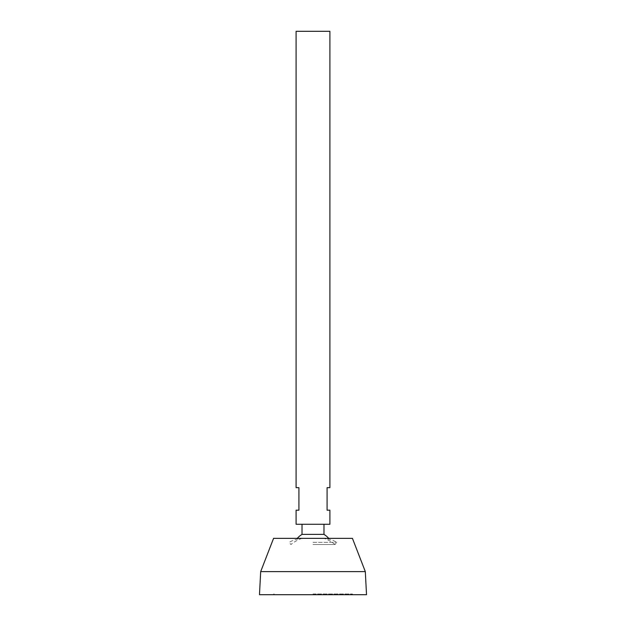 <?xml version="1.0" encoding="UTF-8"?>
<svg xmlns="http://www.w3.org/2000/svg" width="626" height="626" viewBox="0 0 626 626"><rect width="100%" height="100%" fill="white"/><g stroke="black" fill="none" stroke-linecap="round" stroke-linejoin="round"><path stroke-width="0.47" stroke-dasharray="3.13 2.35" d="M259.477 594.7L366.523 594.7M296.098 31.3L329.902 31.3M296.098 524.275L329.902 524.275M296.098 510.19L298.915 510.19L298.915 487.654L296.098 487.654M329.902 487.654L327.085 487.654L327.085 510.19L329.902 510.19M313 524.275L323.978 524.275L313 524.275M302.022 534.393L323.978 534.393M273.562 538.36L352.438 538.36M260.69 571.601L365.31 571.601M313 594.7L352.438 594.7L313 594.7M313 593.996L352.438 593.996L313 593.996M313 538.36L323.978 538.36L313 538.36M313 544.526L335.051 544.526L313 544.526M313 542.327L336.811 542.327L313 542.327M273.562 593.996L273.562 594.7M352.438 593.996L352.438 594.7M274.266 593.996L274.266 594.7M351.734 593.996L351.734 594.7M335.051 544.526A34.524 34.524 0 0 0 323.978 538.36C328.556 538.72 332.836 540.042 336.811 542.327L335.051 544.526M302.022 538.36A34.524 34.524 0 0 0 290.949 544.526L289.189 542.327C293.164 540.042 297.444 538.72 302.022 538.36"/><path stroke-width="0.94" d="M329.902 31.3L296.098 31.3L296.098 487.654L298.915 487.654L298.915 510.19L296.098 510.19L296.098 524.275L329.902 524.275L329.902 510.19L327.085 510.19L327.085 487.654L329.902 487.654L329.902 31.3M323.978 524.275L323.978 534.393L302.022 534.393A21.127 21.127 0 0 0 297.256 538.36M365.31 571.601L352.438 538.36L273.562 538.36L260.69 571.601L259.477 594.7L366.523 594.7L365.31 571.601L260.69 571.601M302.022 524.275L302.022 534.393M328.744 538.36A21.127 21.127 0 0 0 323.978 534.393"/></g></svg>
